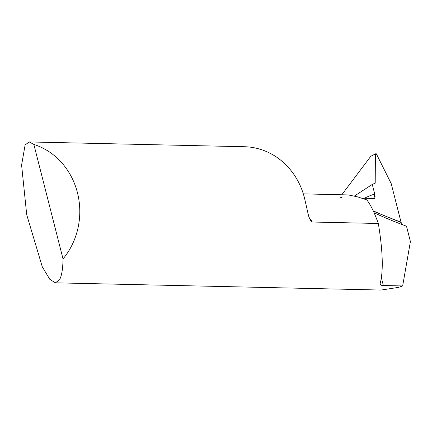 <?xml version="1.0" encoding="UTF-8"?>
<svg xmlns="http://www.w3.org/2000/svg" width="432" height="432" viewBox="0 0 432 432"><rect width="100%" height="100%" fill="white"/><g stroke="black" fill="none" stroke-linecap="round" stroke-linejoin="round"><path stroke-width="0.65" d="M29.252 141.95L244.393 146.723A70.13 63.92 91.3 0 1 304.727 199.028L308.615 216.092L310.478 220.709L312.341 222.021L378.329 223.484C382.871 251.116 383.476 271.161 380.149 283.619L380.101 284.364L381.181 285.244L383.357 285.52L402.656 285.946L398.525 287.372L381.035 290.05L55.366 282.825L59.508 279.855C61.695 275.918 62.872 268.936 63.034 258.914A70.13 63.92 -88.7 0 0 33.853 144.428L29.252 141.95L25.115 144.925L21.6 165.051L26.708 214.715L42.287 266.841L49.81 279.337L55.366 282.825M401.042 222.199L387.45 216.94A1458.351 573.912 72.7 0 0 401.042 222.199L391.192 183.578L376.348 153.83L375.57 153.814L375.802 182.887L372.281 184.421L374.738 194.044A4.676 1.841 -107.3 0 1 374.204 198.466A4.676 1.841 -107.3 0 1 373.961 198.499L362.021 198.234L373.961 198.499L374.738 194.044L372.281 184.421L375.802 182.887L375.57 153.814L376.348 153.83L391.192 183.578L401.128 222.507L373.367 211.194L401.128 222.507L402.667 224.77M402.656 285.946L410.4 241.542L406.485 226.184A1463.751 576.034 72.7 0 1 374.09 212.787M303.318 193.871L348.262 194.924L357.68 196.895L366.881 199.919C370.661 204.876 374.474 212.733 378.329 223.484M63.034 258.914L33.853 144.428M373.199 210.832A1458.351 573.912 72.7 0 0 387.45 216.94L384.453 215.73M340.362 197.753L342.085 197.267M375.57 153.814L370.791 156.287L341.825 194.724M372.281 184.421L354.413 196.025M308.993 217.339A70.13 63.92 91.3 0 1 312.341 222.021M383.357 285.52L381.418 277.911M364.37 198.288A74.806 68.18 91.3 0 1 374.738 194.044"/></g></svg>
